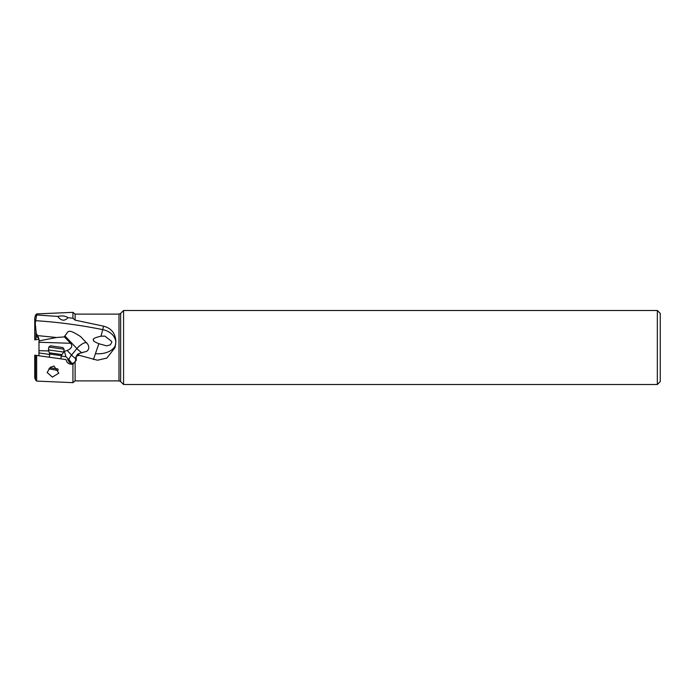 <?xml version="1.0" encoding="UTF-8"?>
<svg xmlns="http://www.w3.org/2000/svg" width="695" height="695" viewBox="0 0 695 695"><rect width="100%" height="100%" fill="white"/><g stroke="black" fill="none" stroke-linecap="round" stroke-linejoin="round"><path stroke-width="1.04" d="M657.34 384.509L660.25 381.598L660.25 313.402L657.34 310.491L123.571 310.491L123.571 384.509L657.34 384.509L657.34 310.491M660.25 337.301L660.25 357.699M35.506 355.284L35.506 379.817L36.653 381.086L36.653 355.44L34.759 355.18L65.99 359.567C66.824 363.007 69.135 364.545 72.94 364.197L76.276 360.279L76.233 356.248L79.152 355.293L97.465 360.227L106.856 358.064L115.101 347.5L115.83 341.801C115.596 333.513 111.513 328.301 103.572 326.163L75.112 320.143L72.94 318.319L68.006 317.624C65.486 315.904 62.055 315.504 57.694 316.416L36.653 314.965L35.697 320.682C58.041 322.132 80.385 325.112 102.73 329.63L103.572 326.163M75.112 361.808L75.112 380.895L72.94 382.65L72.94 364.197M93.408 359.541L98.846 343.712L106.717 345.867L110.331 344.868L111.678 342.565L111.739 341.454L104.884 336.102L101.01 336.206L102.73 329.63A17.488 13.587 180 0 1 115.822 342.383M36.583 336.919L35.992 336.71L35.905 339.664L34.759 339.82L34.759 318.223L35.506 315.183L34.759 318.223L36.583 336.919L37.808 337.344L37.808 335.772L39.007 339.169L38.963 355.77M35.245 323.357L35.697 320.682A17.488 4.526 180 0 0 34.993 320.638M98.846 343.712C94.511 341.888 92.765 340.68 93.608 340.081C92.183 338.943 94.65 337.648 101.01 336.206M76.233 356.248L77.71 354.163L80.246 353.086C77.875 354.45 77.51 355.18 79.152 355.293L78.535 355.206M80.246 353.086L86.51 351.427C89.047 349.663 89.447 347.231 87.709 344.112L80.55 336.562C66.555 327.484 68.683 332.036 64.844 335.885L64.374 336.893L56.556 337.509L39.007 340.871M36.583 333.974L37.634 335.598L56.556 337.509M35.506 316.112L36.548 315.07M35.506 315.183L36.653 313.914L36.653 314.965M34.759 339.82L38.963 339.23L37.808 337.344M35.905 339.664L38.963 339.23L39.007 340.333M36.653 313.914L72.94 312.35L72.94 318.319M57.694 316.416C61.203 320.968 64.644 321.377 68.006 317.624M118.993 314.105L120.643 313.419L120.643 381.581L118.993 380.895L118.993 314.105L75.112 314.105L75.112 320.143M53.949 366.004L50.309 367.36L47.147 372.511L52.386 377.098L58.823 373.189L53.949 366.004M72.072 363.32L70.273 362.104L69.257 360.027L67.528 359.784M38.894 352.93L49.684 354.45M61.23 356.075L65.947 356.743L68.944 359.663A8.74 3.362 136.4 0 1 71.533 355.049A8.74 2.354 -140.3 0 0 75.468 358.507M69.674 361.939C72.532 364.397 72.367 363.763 69.179 360.01L68.944 359.663M39.007 343.434L39.007 341.236M64.374 336.893L70.629 343.278C72.879 346.067 71.733 348.464 67.172 350.471L63.792 351.453M39.007 350.654L48.841 350.966M65.947 356.743L64.47 351.479M82.053 352.878A8.74 2.354 39.7 0 1 76.91 348.569L64.844 335.885M68.371 359.897A3.64 3.631 -82 0 0 75.59 360.175A3.64 3.631 -82 0 0 75.451 358.551L76.094 356.596M48.85 368.854L57.746 370.383L58.354 369.931M49.814 367.803L57.867 368.932M49.745 354.042L48.415 349.915L63.705 352.061L61.29 355.666L49.745 354.042L49.302 357.221M48.815 347.057L50.457 345.815L62.871 347.561L64.105 349.211L48.815 347.057L48.415 349.915M95.71 353.659A17.488 11.007 180 0 0 98.351 353.79A17.488 11.007 180 0 0 115.735 343.964M35.992 336.71L35.992 332.34M39.007 342.253L70.629 343.278M67.172 350.471L71.533 355.049L76.91 348.569A8.74 3.362 136.4 0 1 86.362 342.661A8.74 3.362 136.4 0 1 86.753 342.757M49.597 352.852L61.759 354.554M120.643 381.581L123.571 384.509M120.643 313.419L123.571 310.491M118.993 380.895L75.112 380.895M36.653 381.086L72.94 382.65M34.759 377.585L34.75 377.029M35.506 379.817L34.75 377.854L34.75 355.197M75.112 314.105L72.94 312.35M61.29 355.666L60.839 358.846M64.105 349.211L63.705 352.061"/></g></svg>
